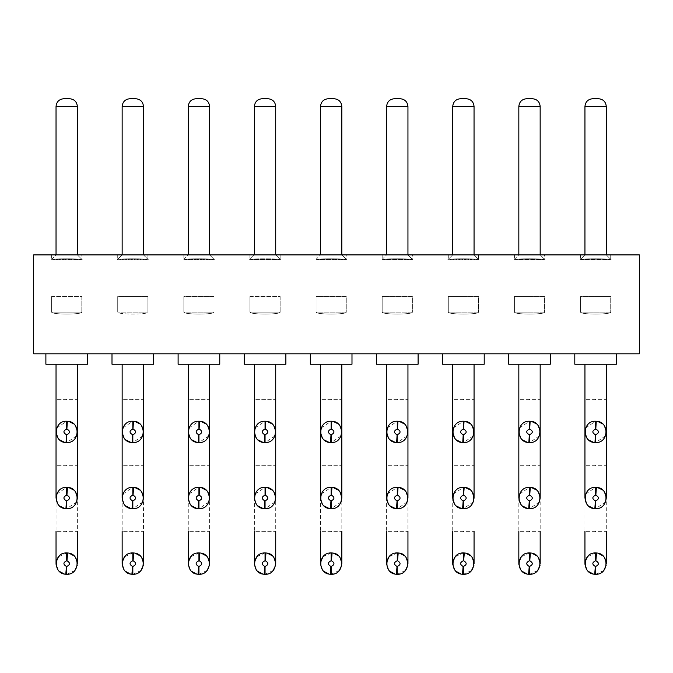 <?xml version="1.0" encoding="UTF-8"?>
<svg xmlns="http://www.w3.org/2000/svg" width="673" height="673" viewBox="0 0 673 673"><rect width="100%" height="100%" fill="white"/><g stroke="black" fill="none" stroke-linecap="round" stroke-linejoin="round"><path stroke-width="0.5" stroke-dasharray="3.37 2.52" d="M639.35 254.899L639.35 353.813L33.65 353.813L33.65 254.899L639.35 254.899M580.521 254.899L580.521 259.5L580.521 254.899L610.714 254.899L580.521 254.899L610.714 254.899L580.521 254.899L610.714 254.899L580.521 254.899L580.521 259.324L610.714 259.324L580.521 259.324C579.403 259.98 611.875 259.988 610.722 259.324C611.875 259.988 579.403 259.98 580.521 259.324L584.946 254.899L606.289 254.899L610.714 259.324L610.714 254.899L610.714 259.5L610.714 254.899M514.408 254.899L514.408 259.5L514.408 254.899L544.6 254.899L514.408 254.899L544.6 254.899L514.408 254.899L544.6 254.899L514.408 254.899L514.408 259.324L544.6 259.324L514.408 259.324C514.408 258.625 544.827 258.676 544.592 259.315L544.6 254.899M448.294 254.899L448.294 259.5L448.294 254.899L478.486 254.899L448.294 254.899L478.486 254.899L448.294 254.899L478.486 254.899L448.294 254.899L448.294 259.324L478.486 259.324L448.294 259.324C448.294 258.625 478.713 258.676 478.478 259.315C478.713 258.676 448.294 258.625 448.302 259.315C447.166 259.98 479.647 259.988 478.486 259.324C479.647 259.988 447.166 259.98 448.294 259.324L452.719 254.899L474.061 254.899L478.486 259.324L478.486 254.899L478.486 259.5L478.486 254.899M382.18 254.899L382.18 259.5L382.18 254.899L412.372 254.899L382.18 254.899L412.372 254.899L382.18 254.899L412.372 254.899L382.18 254.899L382.18 259.324L412.372 259.324L382.18 259.324C382.18 258.625 412.599 258.676 412.364 259.315L412.372 254.899M316.066 254.899L316.066 259.5L316.066 254.899L346.259 254.899L316.066 254.899L346.259 254.899L316.066 254.899L346.259 254.899L316.066 254.899L316.066 259.324L346.259 259.324L316.066 259.324C316.066 258.625 346.486 258.676 346.25 259.315L346.259 254.899M249.952 254.899L249.952 259.5L249.952 254.899L280.145 254.899L249.952 254.899L280.145 254.899L249.952 254.899L280.145 254.899L249.952 254.899L249.952 259.324L280.145 259.324L249.952 259.324C248.825 259.98 281.297 259.988 280.145 259.324C281.297 259.988 248.825 259.98 249.952 259.324L254.377 254.899L275.72 254.899L280.145 259.324L280.145 254.899L280.145 259.5L280.145 254.899M183.838 254.899L183.838 259.5L183.838 254.899L214.031 254.899L183.838 254.899L214.031 254.899L183.838 254.899L214.031 254.899L183.838 254.899L183.838 259.324L214.031 259.324L183.838 259.324C183.838 258.625 214.258 258.676 214.022 259.315L214.031 254.899M117.725 254.899L117.725 259.5L117.725 254.899L147.917 254.899L117.725 254.899L147.917 254.899L117.725 254.899L147.917 254.899L117.725 254.899L117.725 259.324L147.917 259.324L117.725 259.324C117.725 258.625 148.144 258.676 147.909 259.315C148.144 258.676 117.725 258.625 117.733 259.315C116.597 259.98 149.07 259.988 147.917 259.324C149.07 259.988 116.597 259.98 117.725 259.324L122.15 254.899L143.492 254.899L147.917 259.324L147.917 254.899L147.917 259.5L147.917 254.899M51.611 254.899L51.611 259.5L51.611 254.899L81.803 254.899L51.611 254.899L81.803 254.899L51.611 254.899L81.803 254.899L51.611 254.899L51.611 259.324L81.803 259.324L51.611 259.324C51.611 258.625 82.03 258.676 81.795 259.315L81.803 254.899M580.53 259.315C580.521 258.625 610.941 258.676 610.714 259.315C610.941 258.676 580.521 258.625 580.53 259.315M518.833 254.899L518.833 106.536L518.833 254.899L514.408 259.324C513.289 259.98 545.761 259.988 544.608 259.324C545.761 259.988 513.289 259.98 514.408 259.324C514.408 258.625 544.827 258.676 544.592 259.315L540.175 254.899L518.833 254.899L540.175 254.899L545.122 259.845L540.175 254.899L518.833 254.899L540.175 254.899L518.833 254.899L540.175 254.899L540.175 106.536L540.175 254.899M386.605 254.899L386.605 106.536L386.605 254.899L382.18 259.324C381.053 259.98 413.533 259.988 412.372 259.324C412.599 258.676 382.18 258.625 382.188 259.315C381.053 259.98 413.533 259.988 412.372 259.324L407.947 254.899L386.605 254.899L407.947 254.899L412.894 259.845L407.947 254.899L386.605 254.899L407.947 254.899L386.605 254.899L407.947 254.899L407.947 106.536L407.947 254.899M320.491 254.899L320.491 106.536L320.491 254.899L316.066 259.324C314.939 259.98 347.419 259.988 346.259 259.324C346.486 258.676 316.066 258.625 316.074 259.315C314.939 259.98 347.419 259.988 346.259 259.324L341.834 254.899L320.491 254.899L341.834 254.899L346.78 259.845L341.834 254.899L320.491 254.899L341.834 254.899L320.491 254.899L341.834 254.899L341.834 106.536L341.834 254.899M249.961 259.315C249.952 258.625 280.372 258.676 280.136 259.315C280.372 258.676 249.952 258.625 249.961 259.315M188.263 254.899L188.263 106.536L188.263 254.899L183.838 259.324C182.711 259.98 215.183 259.988 214.031 259.324C214.258 258.676 183.838 258.625 183.847 259.315C182.711 259.98 215.183 259.988 214.031 259.324L209.606 254.899L188.263 254.899L209.606 254.899L214.552 259.845L209.606 254.899L188.263 254.899L209.606 254.899L188.263 254.899L209.606 254.899L209.606 106.536L209.606 254.899M56.036 254.899L56.036 106.536L56.036 254.899L51.611 259.324C50.483 259.98 82.956 259.988 81.803 259.324C82.03 258.676 51.611 258.625 51.619 259.315C50.483 259.98 82.956 259.988 81.803 259.324L77.378 254.899L56.036 254.899L77.378 254.899L82.325 259.845L77.378 254.899L56.036 254.899L77.378 254.899L56.036 254.899L77.378 254.899L77.378 106.536L77.378 254.899M508.687 353.813L550.329 353.813L508.687 353.813L550.329 353.813L508.687 353.813L550.329 353.813L508.687 353.813L508.687 364.219L550.329 364.219L550.329 353.813L550.329 364.219L508.687 364.219L550.329 364.219L508.687 364.219L508.687 353.813M442.573 364.219L442.573 353.813L484.215 353.813L442.573 353.813L484.215 353.813L442.573 353.813L484.215 353.813L442.573 353.813L442.573 364.219L484.215 364.219L442.573 364.219L484.215 364.219L442.573 364.219L484.215 364.219L484.215 353.813L484.215 364.219M376.451 364.219L376.451 353.813L418.101 353.813L376.451 353.813L418.101 353.813L376.451 353.813L418.101 353.813L376.451 353.813L376.451 364.219L418.101 364.219L376.451 364.219L418.101 364.219L418.101 353.813L418.101 364.219L376.451 364.219L418.101 364.219M219.76 364.219L219.76 353.813L178.109 353.813L219.76 353.813L178.109 353.813L219.76 353.813L178.109 353.813L219.76 353.813L219.76 364.219L178.109 364.219L219.76 364.219L178.109 364.219L219.76 364.219L178.109 364.219L178.109 353.813L178.109 364.219M285.874 353.813L244.223 353.813L285.874 353.813L244.223 353.813L285.874 353.813L244.223 353.813L285.874 353.813L285.874 364.219L244.223 364.219L285.874 364.219L285.874 353.813M574.801 353.813L616.443 353.813L574.801 353.813L616.443 353.813L574.801 353.813L616.443 353.813L574.801 353.813L574.801 364.219L616.443 364.219L574.801 364.219L616.443 364.219L574.801 364.219L574.801 353.813M310.337 353.813L351.987 353.813L310.337 353.813L351.987 353.813L310.337 353.813L351.987 353.813L310.337 353.813L310.337 364.219L351.987 364.219L351.987 353.813L351.987 364.219L310.337 364.219L351.987 364.219L310.337 364.219L310.337 353.813M87.532 353.813L45.882 353.813L87.532 353.813L45.882 353.813L87.532 353.813L45.882 353.813L87.532 353.813L87.532 364.219L45.882 364.219L87.532 364.219L45.882 364.219L87.532 364.219L87.532 353.813M153.646 364.219L153.646 353.813L111.996 353.813L153.646 353.813L111.996 353.813L153.646 353.813L111.996 353.813L153.646 353.813L153.646 364.219L111.996 364.219L153.646 364.219L111.996 364.219L153.646 364.219L111.996 364.219L111.996 353.813L111.996 364.219M550.329 364.219L508.687 364.219M244.223 353.813L244.223 364.219L285.874 364.219L244.223 364.219L244.223 353.813M45.882 353.813L45.882 364.219L45.882 353.813M87.532 364.219L45.882 364.219M616.443 364.219L616.443 353.813L616.443 364.219L574.801 364.219M351.987 364.219L310.337 364.219M285.874 364.219L244.223 364.219M606.289 254.899L584.946 254.899L606.289 254.899L611.235 259.845L606.289 254.899L584.946 254.899L606.289 254.899L584.946 254.899L584.946 106.536C585.434 101.791 588.025 99.183 592.762 98.721L598.482 98.721C603.21 99.183 605.801 101.791 606.264 106.536C605.793 101.791 603.201 99.183 598.474 98.721L592.762 98.721C588.017 99.183 585.409 101.791 584.946 106.536C585.443 101.791 588.034 99.183 592.762 98.721C588.017 99.183 585.409 101.791 584.946 106.536L606.289 106.536L606.289 254.899L606.289 106.536L584.988 106.536C585.451 101.791 588.042 99.183 592.77 98.721L598.482 98.721M474.061 254.899L452.719 254.899L474.061 254.899L479.008 259.845L474.061 254.899L452.719 254.899L474.061 254.899L452.719 254.899L452.744 106.536C453.198 101.791 455.798 99.183 460.534 98.721L466.254 98.721C470.974 99.183 473.573 101.791 474.036 106.536L474.061 254.899L474.061 106.536C473.565 101.791 470.974 99.183 466.246 98.721L460.534 98.721C455.789 99.183 453.181 101.791 452.719 106.536L452.744 106.536C453.215 101.791 455.806 99.183 460.534 98.721C455.789 99.183 453.181 101.791 452.719 106.536L452.752 106.536C453.223 101.791 455.814 99.183 460.542 98.721L466.254 98.721M275.72 254.899L254.377 254.899L275.72 254.899L280.666 259.845L275.72 254.899L254.377 254.899L275.72 254.899L254.377 254.899L254.377 106.536C254.857 101.791 257.456 99.183 262.192 98.721L267.913 98.721C272.632 99.183 275.232 101.791 275.694 106.536C275.223 101.791 272.624 99.183 267.904 98.721L262.192 98.721C257.448 99.183 254.84 101.791 254.377 106.536C254.865 101.791 257.465 99.183 262.192 98.721C257.448 99.183 254.84 101.791 254.377 106.536L275.72 106.536L275.72 254.899L275.72 106.536L254.419 106.536C254.882 101.791 257.473 99.183 262.201 98.721L267.913 98.721M143.492 254.899L122.15 254.899L143.492 254.899L148.439 259.845L143.492 254.899L122.15 254.899L143.492 254.899L122.15 254.899L122.15 106.536C122.629 101.791 125.228 99.183 129.965 98.721L135.685 98.721C140.405 99.183 143.004 101.791 143.467 106.536L143.492 254.899L143.492 106.536L122.175 106.536C122.637 101.791 125.237 99.183 129.965 98.721C125.212 99.183 122.612 101.791 122.15 106.536L122.175 106.536C122.654 101.791 125.245 99.183 129.973 98.721L135.685 98.721C140.396 99.183 142.996 101.791 143.45 106.536L122.15 106.536L143.45 106.536M584.946 254.899L580 259.845L584.946 254.899L584.946 106.536M452.719 254.899L447.772 259.845L452.719 254.899L452.719 106.536L474.036 106.536L452.719 106.536M254.377 254.899L249.431 259.845L254.377 254.899L254.377 106.536M122.15 254.899L117.203 259.845L122.15 254.899L122.15 106.536C122.612 101.791 125.212 99.183 129.956 98.721L135.685 98.721M529.508 364.219C515.737 364.219 515.737 364.219 529.508 364.219C515.737 364.219 515.737 364.219 529.508 364.219C543.271 364.219 543.271 364.219 529.508 364.219C543.271 364.219 543.271 364.219 529.508 364.219C515.737 364.219 515.737 364.219 529.508 364.219C515.737 364.219 515.737 364.219 529.508 364.219C543.271 364.219 543.271 364.219 529.508 364.219C543.271 364.219 543.271 364.219 529.508 364.219C515.737 364.219 515.737 364.219 529.508 364.219C515.737 364.219 515.737 364.219 529.508 364.219C543.271 364.219 543.271 364.219 529.508 364.219C543.271 364.219 543.271 364.219 529.508 364.219M463.394 364.219C449.623 364.219 449.623 364.219 463.394 364.219C449.623 364.219 449.623 364.219 463.394 364.219C477.157 364.219 477.157 364.219 463.394 364.219C477.157 364.219 477.157 364.219 463.394 364.219C449.623 364.219 449.623 364.219 463.394 364.219C449.623 364.219 449.623 364.219 463.394 364.219C477.157 364.219 477.157 364.219 463.394 364.219C477.157 364.219 477.157 364.219 463.394 364.219C449.623 364.219 449.623 364.219 463.394 364.219C449.623 364.219 449.623 364.219 463.394 364.219C477.157 364.219 477.157 364.219 463.394 364.219C477.157 364.219 477.157 364.219 463.394 364.219M397.28 364.219C383.509 364.219 383.509 364.219 397.28 364.219C383.509 364.219 383.509 364.219 397.28 364.219C411.043 364.219 411.043 364.219 397.28 364.219C411.043 364.219 411.043 364.219 397.28 364.219C383.509 364.219 383.509 364.219 397.28 364.219C383.509 364.219 383.509 364.219 397.28 364.219C411.043 364.219 411.043 364.219 397.28 364.219C411.043 364.219 411.043 364.219 397.28 364.219C383.509 364.219 383.509 364.219 397.28 364.219C383.509 364.219 383.509 364.219 397.28 364.219C411.043 364.219 411.043 364.219 397.28 364.219C411.043 364.219 411.043 364.219 397.28 364.219M198.939 364.219C185.168 364.219 185.168 364.219 198.939 364.219C185.168 364.219 185.168 364.219 198.939 364.219C212.702 364.219 212.702 364.219 198.939 364.219C212.702 364.219 212.702 364.219 198.939 364.219C185.168 364.219 185.168 364.219 198.939 364.219C185.168 364.219 185.168 364.219 198.939 364.219C212.702 364.219 212.702 364.219 198.939 364.219C212.702 364.219 212.702 364.219 198.939 364.219C185.168 364.219 185.168 364.219 198.939 364.219C185.168 364.219 185.168 364.219 198.939 364.219C212.702 364.219 212.702 364.219 198.939 364.219C212.702 364.219 212.702 364.219 198.939 364.219M265.053 364.219C251.281 364.219 251.281 364.219 265.053 364.219C251.281 364.219 251.281 364.219 265.053 364.219C278.815 364.219 278.815 364.219 265.053 364.219C278.815 364.219 278.815 364.219 265.053 364.219C251.281 364.219 251.281 364.219 265.053 364.219C251.281 364.219 251.281 364.219 265.053 364.219C278.815 364.219 278.815 364.219 265.053 364.219C278.815 364.219 278.815 364.219 265.053 364.219C251.281 364.219 251.281 364.219 265.053 364.219C251.281 364.219 251.281 364.219 265.053 364.219C278.815 364.219 278.815 364.219 265.053 364.219C278.815 364.219 278.815 364.219 265.053 364.219M595.622 364.219C581.851 364.219 581.851 364.219 595.622 364.219C581.851 364.219 581.851 364.219 595.622 364.219C609.385 364.219 609.385 364.219 595.622 364.219C609.385 364.219 609.385 364.219 595.622 364.219C581.851 364.219 581.851 364.219 595.622 364.219C581.851 364.219 581.851 364.219 595.622 364.219C609.385 364.219 609.385 364.219 595.622 364.219C609.385 364.219 609.385 364.219 595.622 364.219C581.851 364.219 581.851 364.219 595.622 364.219C581.851 364.219 581.851 364.219 595.622 364.219C609.385 364.219 609.385 364.219 595.622 364.219C609.385 364.219 609.385 364.219 595.622 364.219M331.166 364.219C317.395 364.219 317.395 364.219 331.166 364.219C317.395 364.219 317.395 364.219 331.166 364.219C344.929 364.219 344.929 364.219 331.166 364.219C344.929 364.219 344.929 364.219 331.166 364.219C317.395 364.219 317.395 364.219 331.166 364.219C317.395 364.219 317.395 364.219 331.166 364.219C344.929 364.219 344.929 364.219 331.166 364.219C344.929 364.219 344.929 364.219 331.166 364.219C317.395 364.219 317.395 364.219 331.166 364.219C317.395 364.219 317.395 364.219 331.166 364.219C344.929 364.219 344.929 364.219 331.166 364.219C344.929 364.219 344.929 364.219 331.166 364.219M66.711 364.219C52.94 364.219 52.94 364.219 66.711 364.219C52.94 364.219 52.94 364.219 66.711 364.219C80.474 364.219 80.474 364.219 66.711 364.219C80.474 364.219 80.474 364.219 66.711 364.219C52.94 364.219 52.94 364.219 66.711 364.219C52.94 364.219 52.94 364.219 66.711 364.219C80.474 364.219 80.474 364.219 66.711 364.219C80.474 364.219 80.474 364.219 66.711 364.219C52.94 364.219 52.94 364.219 66.711 364.219C52.94 364.219 52.94 364.219 66.711 364.219C80.474 364.219 80.474 364.219 66.711 364.219C80.474 364.219 80.474 364.219 66.711 364.219M132.825 364.219C119.054 364.219 119.054 364.219 132.825 364.219C119.054 364.219 119.054 364.219 132.825 364.219C146.588 364.219 146.588 364.219 132.825 364.219C146.588 364.219 146.588 364.219 132.825 364.219C119.054 364.219 119.054 364.219 132.825 364.219C119.054 364.219 119.054 364.219 132.825 364.219C146.588 364.219 146.588 364.219 132.825 364.219C146.588 364.219 146.588 364.219 132.825 364.219C119.054 364.219 119.054 364.219 132.825 364.219C119.054 364.219 119.054 364.219 132.825 364.219C146.588 364.219 146.588 364.219 132.825 364.219C146.588 364.219 146.588 364.219 132.825 364.219M540.141 106.536L518.833 106.536L540.141 106.536C539.679 101.791 537.088 99.183 532.36 98.721C537.096 99.183 539.687 101.791 540.15 106.536L518.858 106.536C519.295 101.791 521.903 99.183 526.639 98.721C521.903 99.183 519.295 101.791 518.833 106.536C519.32 101.791 521.912 99.183 526.648 98.721L532.368 98.721M386.605 106.536L386.639 106.536C387.084 101.791 389.684 99.183 394.42 98.721L400.141 98.721C404.86 99.183 407.459 101.791 407.922 106.536C407.451 101.791 404.852 99.183 400.132 98.721L394.42 98.721C389.675 99.183 387.068 101.791 386.605 106.536L386.622 106.536C387.093 101.791 389.692 99.183 394.42 98.721C389.675 99.183 387.068 101.791 386.605 106.536L386.622 106.536C387.11 101.791 389.701 99.183 394.428 98.721L400.141 98.721M320.491 106.536L320.525 106.536C320.971 101.791 323.57 99.183 328.306 98.721L334.027 98.721C338.746 99.183 341.346 101.791 341.808 106.536C341.337 101.791 338.738 99.183 334.018 98.721L328.306 98.721C323.562 99.183 320.954 101.791 320.491 106.536L320.508 106.536C320.979 101.791 323.578 99.183 328.306 98.721C323.562 99.183 320.954 101.791 320.491 106.536L320.508 106.536C320.996 101.791 323.587 99.183 328.315 98.721L334.027 98.721M188.305 106.536C188.768 101.791 191.359 99.183 196.087 98.721C191.351 99.183 188.751 101.791 188.289 106.536L209.564 106.536C209.11 101.791 206.51 99.183 201.791 98.721C206.518 99.183 209.118 101.791 209.581 106.536L188.28 106.536C188.726 101.791 191.325 99.183 196.07 98.721C191.325 99.183 188.726 101.791 188.263 106.536C188.743 101.791 191.342 99.183 196.079 98.721L201.799 98.721M56.036 106.536L56.061 106.536C56.515 101.791 59.115 99.183 63.851 98.721L69.571 98.721C74.291 99.183 76.89 101.791 77.353 106.536C76.873 101.791 74.282 99.183 69.563 98.721L63.851 98.721C59.098 99.183 56.498 101.791 56.036 106.536L56.052 106.536C56.524 101.791 59.123 99.183 63.851 98.721C59.098 99.183 56.498 101.791 56.036 106.536L56.052 106.536C56.54 101.791 59.131 99.183 63.851 98.721L69.571 98.721M518.866 106.536C519.329 101.791 521.92 99.183 526.648 98.721C521.928 99.183 519.337 101.791 518.875 106.536M528.978 508.67L527.506 508.494M522.374 505.953L520.641 503.959M518.866 498.786L518.833 498.012M519.615 493.999L529.508 487.336M530.038 487.353L531.51 487.53M536.642 490.07L538.366 492.064M540.15 497.238L540.175 498.012M539.393 502.024L529.508 508.687M462.94 442.556L461.316 442.363M456.336 439.906L454.595 437.938M452.752 432.739L452.719 531.325M453.501 427.885L463.394 421.222M463.848 421.231L465.472 421.433M470.444 423.889L472.185 425.849M474.028 431.057L474.061 531.325M473.279 435.911L463.394 442.573M528.776 574.254L527.136 574.01M522.172 571.36L520.582 569.451M518.858 564.311L518.833 563.604M518.833 563.528L518.967 561.921M521.323 556.756L529.508 552.937M530.24 552.962L531.88 553.198M536.844 555.856L538.434 557.757M540.158 562.906L540.175 563.604M540.175 563.68L540.049 565.295M537.693 570.452L529.508 574.279M396.818 442.556L395.202 442.363M390.222 439.906L388.481 437.938M386.639 432.739L386.605 531.325M387.387 427.885L397.28 421.222M397.735 421.231L399.358 421.433M404.33 423.889L406.071 425.849M407.914 431.057L407.947 531.325M407.165 435.911L397.28 442.573M529.054 442.556L527.43 442.363M522.45 439.906L520.709 437.938M518.866 432.739L518.833 531.325M519.615 427.885L529.508 421.222M529.962 421.231L531.586 421.433M536.558 423.889L538.299 425.849M540.141 431.057L540.175 531.325M539.393 435.911L529.508 442.573M462.662 574.254L461.022 574.01M456.058 571.36L454.468 569.451M452.744 564.311L452.719 563.604M452.719 563.528L452.853 561.921M455.209 556.756L463.394 552.937M464.126 552.962L465.766 553.198M470.73 555.856L472.32 557.757M474.044 562.906L474.061 563.604M474.061 563.68L473.927 565.295M471.58 570.452L463.394 574.279M198.476 442.556L196.861 442.363M191.881 439.906L190.139 437.938M188.297 432.739L188.263 531.325M189.046 427.885L198.939 421.222M199.393 421.231L201.008 421.433M205.988 423.889L207.73 425.849M209.572 431.057L209.606 531.325M208.823 435.911L198.939 442.573M264.514 508.67L263.05 508.494M257.919 505.953L256.186 503.959M254.402 498.786L254.377 498.012M255.16 493.999L265.053 487.336M265.583 487.353L267.055 487.53M272.178 490.07L273.911 492.064M275.694 497.238L275.72 498.012M274.937 502.024L265.053 508.687M595.168 442.556L593.544 442.363M588.564 439.906L586.822 437.938M584.98 432.739L584.946 531.325M585.737 427.885L595.622 421.222M596.076 421.231L597.7 421.433M602.672 423.889L604.413 425.849M606.264 431.057L606.289 531.325M605.507 435.911L595.622 442.573M330.628 508.67L329.164 508.494M324.033 505.953L322.3 503.959M320.516 498.786L320.491 498.012M321.273 493.999L331.166 487.336M331.696 487.353L333.169 487.53M338.292 490.07L340.025 492.064M341.808 497.238L341.834 498.012M341.051 502.024L331.166 508.687M396.548 574.254L394.9 574.01M389.945 571.36L388.355 569.451M386.63 564.311L386.605 563.604M386.605 563.528L386.739 561.921M389.095 556.756L397.28 552.937M398.012 552.962L399.653 553.198M404.616 555.856L406.206 557.757M407.931 562.906L407.947 563.604M407.947 563.68L407.813 565.295M405.457 570.452L397.28 574.279M462.856 508.67L461.392 508.494M456.26 505.953L454.527 503.959M452.752 498.786L452.719 498.012M453.501 493.999L463.394 487.336M463.924 487.353L465.396 487.53M470.528 490.07L472.253 492.064M474.036 497.238L474.061 498.012M473.279 502.024L463.394 508.687M65.979 574.254L64.33 574.01M59.375 571.36L57.777 569.451M56.061 564.311L56.036 563.604M56.036 563.528L56.17 561.921M58.526 556.756L66.711 552.937M67.435 552.962L69.083 553.198M74.038 555.856L75.637 557.757M77.353 562.906L77.378 563.604M77.378 563.68L77.244 565.295M74.888 570.452L66.711 574.279M264.321 574.254L262.672 574.01M257.717 571.36L256.127 569.451M254.402 564.311L254.377 563.604M254.377 563.528L254.512 561.921M256.867 556.756L265.053 552.937M265.785 552.962L267.425 553.198M272.388 555.856L273.978 557.757M275.703 562.906L275.72 563.604M275.72 563.68L275.585 565.295M273.23 570.452L265.053 574.279M198.4 508.67L196.937 508.494M191.805 505.953L190.072 503.959M188.289 498.786L188.263 498.012M189.046 493.999L198.939 487.336M199.469 487.353L200.941 487.53M206.064 490.07L207.797 492.064M209.581 497.238L209.606 498.012M208.823 502.024L198.939 508.687M198.207 574.254L196.558 574.01M191.603 571.36L190.005 569.451M188.289 564.311L188.263 563.604M188.263 563.528L188.398 561.921M190.753 556.756L198.939 552.937M199.662 552.962L201.311 553.198M206.266 555.856L207.864 557.757M209.581 562.906L209.606 563.604M209.606 563.68L209.471 565.295M207.116 570.452L198.939 574.279M132.362 442.556L130.747 442.363M125.767 439.906L124.025 437.938M122.183 432.739L122.15 531.325M122.932 427.885L132.825 421.222M133.279 421.231L134.894 421.433M139.875 423.889L141.616 425.849M143.458 431.057L143.492 531.325M142.71 435.911L132.825 442.573M66.248 442.556L64.633 442.363M59.653 439.906L57.912 437.938M56.069 432.739L56.036 531.325M56.818 427.885L66.711 421.222M67.165 421.231L68.781 421.433M73.761 423.889L75.502 425.849M77.345 431.057L77.378 531.325M76.596 435.911L66.711 442.573M132.287 508.67L130.814 508.494M125.691 505.953L123.958 503.959M122.175 498.786L122.15 498.012M122.932 493.999L132.825 487.336M133.355 487.353L134.827 487.53M139.95 490.07L141.683 492.064M143.467 497.238L143.492 498.012M142.71 502.024L132.825 508.687M66.173 508.67L64.701 508.494M59.577 505.953L57.844 503.959M56.061 498.786L56.036 498.012M56.818 493.999L66.711 487.336M67.241 487.353L68.713 487.53M73.837 490.07L75.569 492.064M77.353 497.238L77.378 498.012M76.596 502.024L66.711 508.687M594.89 574.254L593.25 574.01M588.286 571.36L586.696 569.451M584.972 564.311L584.946 563.604M584.946 563.528L585.081 561.921M587.436 556.756L595.622 552.937M596.354 552.962L597.994 553.198M602.958 555.856L604.547 557.757M606.272 562.906L606.289 563.604M606.289 563.68L606.163 565.295M603.807 570.452L595.622 574.279M132.093 574.254L130.444 574.01M125.489 571.36L123.891 569.451M122.175 564.311L122.15 563.604M122.15 563.528L122.284 561.921M124.64 556.756L132.825 552.937M133.548 552.962L135.197 553.198M140.152 555.856L141.751 557.757M143.467 562.906L143.492 563.604M143.492 563.68L143.357 565.295M141.002 570.452L132.825 574.279M396.742 508.67L395.278 508.494M390.147 505.953L388.414 503.959M386.63 498.786L386.605 498.012M387.387 493.999L397.28 487.336M397.81 487.353L399.282 487.53M404.406 490.07L406.139 492.064M407.922 497.238L407.947 498.012M407.165 502.024L397.28 508.687M595.092 508.67L593.62 508.494M588.488 505.953L586.755 503.959M584.98 498.786L584.946 498.012M585.737 493.999L595.622 487.336M596.152 487.353L597.624 487.53M602.756 490.07L604.48 492.064M606.264 497.238L606.289 498.012M605.507 502.024L595.622 508.687M330.435 574.254L328.786 574.01M323.831 571.36L322.241 569.451M320.516 564.311L320.491 563.604M320.491 563.528L320.626 561.921M322.981 556.756L331.166 552.937M331.898 552.962L333.539 553.198M338.502 555.856L340.092 557.757M341.817 562.906L341.834 563.604M341.834 563.68L341.699 565.295M339.343 570.452L331.166 574.279M330.704 442.556L329.089 442.363M324.108 439.906L322.367 437.938M320.525 432.739L320.491 531.325M321.273 427.885L331.166 421.222M331.621 421.231L333.244 421.433M338.216 423.889L339.958 425.849M341.8 431.057L341.834 531.325M341.051 435.911L331.166 442.573M264.59 442.556L262.975 442.363M257.995 439.906L256.253 437.938M254.411 432.739L254.377 531.325M255.16 427.885L265.053 421.222M265.507 421.231L267.131 421.433M272.102 423.889L273.844 425.849M275.686 431.057L275.72 531.325M274.937 435.911L265.053 442.573M147.917 296.549L147.917 312.129C148.237 314.67 118.154 314.737 117.725 312.137L117.725 296.549L117.725 312.129L117.725 296.549L147.917 296.549L147.917 312.129C148.237 314.67 118.154 314.737 117.725 312.137L117.725 296.549L147.917 296.549L147.917 312.129L117.725 312.129L117.725 296.549M183.838 312.129L183.838 296.549L214.031 296.549L214.031 312.129C214.351 314.67 184.267 314.737 183.838 312.137L183.838 296.549L214.031 296.549L214.031 312.129L183.838 312.129L183.838 296.549L183.838 312.146C184.267 314.737 214.351 314.67 214.031 312.137L183.838 312.129M280.145 296.549L280.145 312.129L280.145 296.549L249.952 296.549L249.952 312.129L249.952 296.549L249.952 312.129L249.952 296.549L280.145 296.549L280.145 312.129C280.464 314.67 250.381 314.737 249.952 312.137L249.952 296.549M280.145 312.129L249.952 312.129C250.381 314.737 280.464 314.67 280.145 312.137L249.952 312.129M316.066 312.129L316.066 296.549L346.259 296.549L346.259 312.129C346.578 314.67 316.495 314.737 316.066 312.137L316.066 296.549L346.259 296.549L346.259 312.129L316.066 312.129L316.066 296.549L316.066 312.146C316.495 314.737 346.578 314.67 346.259 312.137L316.066 312.129M382.18 312.129L382.18 296.549L412.372 296.549L412.372 312.129C412.692 314.67 382.609 314.737 382.18 312.137L382.18 296.549L412.372 296.549L412.372 312.129L382.18 312.129L382.18 296.549L382.18 312.146C382.609 314.737 412.692 314.67 412.372 312.137L382.18 312.129M448.294 312.129L448.294 296.549L478.486 296.549L478.486 312.129C478.806 314.67 448.723 314.737 448.294 312.137L448.294 296.549L478.486 296.549L478.486 312.129L448.294 312.129L448.294 296.549L448.294 312.146C448.723 314.737 478.806 314.67 478.486 312.137L448.294 312.129M514.408 312.129L514.408 296.549L544.6 296.549L544.6 312.129C544.92 314.67 514.837 314.737 514.408 312.137L514.408 296.549L544.6 296.549L544.6 312.129L514.408 312.129L514.408 296.549L514.408 312.146C514.837 314.737 544.92 314.67 544.6 312.137L514.408 312.129M580.521 312.129L580.521 296.549L610.714 296.549L610.714 312.129C611.034 314.67 580.95 314.737 580.521 312.137L580.521 296.549L610.714 296.549L610.714 312.129L580.521 312.129L580.521 296.549L580.521 312.146C580.95 314.737 611.034 314.67 610.714 312.137L580.521 312.129M81.803 296.549L81.803 312.129L81.803 296.549L51.611 296.549L51.611 312.129L51.611 296.549L51.611 312.129L51.611 296.549L81.803 296.549L81.803 312.129C82.114 314.67 52.04 314.737 51.611 312.137L51.611 296.549M81.803 312.129L51.611 312.129C52.04 314.737 82.114 314.67 81.803 312.137L51.611 312.129M147.917 312.129L117.725 312.129M606.289 106.536L584.988 106.536M474.061 106.536L452.761 106.536M407.947 106.536L386.647 106.536M341.834 106.536L320.533 106.536M275.72 106.536L254.419 106.536M188.263 106.536L209.564 106.536M77.378 106.536L56.078 106.536M529.508 465.733C515.737 465.733 515.737 465.733 529.508 465.733C543.271 465.733 543.271 465.733 529.508 465.733M463.394 399.619C449.623 399.619 449.623 399.619 463.394 399.619C477.157 399.619 477.157 399.619 463.394 399.619M529.508 531.325C515.737 531.325 515.737 531.325 529.508 531.325C543.271 531.325 543.271 531.325 529.508 531.325M397.28 399.619C383.509 399.619 383.509 399.619 397.28 399.619C411.043 399.619 411.043 399.619 397.28 399.619M529.508 399.619C515.737 399.619 515.737 399.619 529.508 399.619C543.271 399.619 543.271 399.619 529.508 399.619M463.394 531.325C449.623 531.325 449.623 531.325 463.394 531.325C477.157 531.325 477.157 531.325 463.394 531.325M198.939 399.619C185.168 399.619 185.168 399.619 198.939 399.619C212.702 399.619 212.702 399.619 198.939 399.619M265.053 465.733C251.281 465.733 251.281 465.733 265.053 465.733C278.815 465.733 278.815 465.733 265.053 465.733M595.622 399.619C581.851 399.619 581.851 399.619 595.622 399.619C609.385 399.619 609.385 399.619 595.622 399.619M331.166 465.733C317.395 465.733 317.395 465.733 331.166 465.733C344.929 465.733 344.929 465.733 331.166 465.733M397.28 531.325C383.509 531.325 383.509 531.325 397.28 531.325C411.043 531.325 411.043 531.325 397.28 531.325M463.394 465.733C449.623 465.733 449.623 465.733 463.394 465.733C477.157 465.733 477.157 465.733 463.394 465.733M66.711 531.325C52.94 531.325 52.94 531.325 66.711 531.325C80.474 531.325 80.474 531.325 66.711 531.325M265.053 531.325C251.281 531.325 251.281 531.325 265.053 531.325C278.815 531.325 278.815 531.325 265.053 531.325M198.939 465.733C185.168 465.733 185.168 465.733 198.939 465.733C212.702 465.733 212.702 465.733 198.939 465.733M198.939 531.325C185.168 531.325 185.168 531.325 198.939 531.325C212.702 531.325 212.702 531.325 198.939 531.325M132.825 399.619C119.054 399.619 119.054 399.619 132.825 399.619C146.588 399.619 146.588 399.619 132.825 399.619M66.711 399.619C52.94 399.619 52.94 399.619 66.711 399.619C80.474 399.619 80.474 399.619 66.711 399.619M132.825 465.733C119.054 465.733 119.054 465.733 132.825 465.733C146.588 465.733 146.588 465.733 132.825 465.733M66.711 465.733C52.94 465.733 52.94 465.733 66.711 465.733C80.474 465.733 80.474 465.733 66.711 465.733M595.622 531.325C581.851 531.325 581.851 531.325 595.622 531.325C609.385 531.325 609.385 531.325 595.622 531.325M132.825 531.325C119.054 531.325 119.054 531.325 132.825 531.325C146.588 531.325 146.588 531.325 132.825 531.325M397.28 465.733C383.509 465.733 383.509 465.733 397.28 465.733C411.043 465.733 411.043 465.733 397.28 465.733M595.622 465.733C581.851 465.733 581.851 465.733 595.622 465.733C609.385 465.733 609.385 465.733 595.622 465.733M331.166 531.325C317.395 531.325 317.395 531.325 331.166 531.325C344.929 531.325 344.929 531.325 331.166 531.325M331.166 399.619C317.395 399.619 317.395 399.619 331.166 399.619C344.929 399.619 344.929 399.619 331.166 399.619M265.053 399.619C251.281 399.619 251.281 399.619 265.053 399.619C278.815 399.619 278.815 399.619 265.053 399.619"/><path stroke-width="1.01" d="M639.35 254.899L639.35 353.813L33.65 353.813L33.65 254.899L639.35 254.899M442.573 353.813L442.573 364.219L484.215 364.219L484.215 353.813M376.451 353.813L376.451 364.219L418.101 364.219L418.101 353.813M508.687 353.813L508.687 364.219L550.329 364.219L550.329 353.813M178.109 353.813L178.109 364.219L219.76 364.219L219.76 353.813M574.801 353.813L574.801 364.219L616.443 364.219L616.443 353.813M111.996 353.813L111.996 364.219L153.646 364.219L153.646 353.813M45.882 353.813L45.882 364.219L87.532 364.219L87.532 353.813M310.337 353.813L310.337 364.219L351.987 364.219L351.987 353.813M244.223 353.813L244.223 364.219L285.874 364.219L285.874 353.813M584.946 254.899L584.946 106.536L606.272 106.536L606.289 254.899M518.833 254.899L518.833 106.536L540.158 106.536L540.175 254.899M452.719 254.899L452.719 106.536L474.044 106.536L474.061 254.899M386.605 254.899L386.605 106.536L407.931 106.536C407.468 101.791 404.868 99.183 400.132 98.721C404.885 99.183 407.485 101.791 407.947 106.536L407.947 254.899M320.491 254.899L320.491 106.536L341.817 106.536C341.354 101.791 338.755 99.183 334.018 98.721C338.771 99.183 341.371 101.791 341.834 106.536L341.834 254.899M254.377 254.899L254.377 106.536L275.703 106.536L275.72 254.899M188.263 254.899L188.263 106.536L209.589 106.536L209.606 254.899M122.15 254.899L122.15 106.536L143.475 106.536L143.492 254.899M56.036 254.899L56.036 106.536L77.361 106.536C76.899 101.791 74.299 99.183 69.563 98.721C74.316 99.183 76.915 101.791 77.378 106.536L77.378 254.899M598.474 98.721L592.762 98.721L598.474 98.721C603.227 99.183 605.826 101.791 606.289 106.536C605.809 101.791 603.21 99.183 598.482 98.721C603.227 99.183 605.826 101.791 606.289 106.536L606.272 106.536C605.826 101.791 603.227 99.183 598.482 98.721L592.762 98.721C588.017 99.183 585.409 101.791 584.946 106.536M532.368 98.721C537.113 99.183 539.712 101.791 540.175 106.536C539.696 101.791 537.096 99.183 532.368 98.721C537.113 99.183 539.712 101.791 540.175 106.536L540.158 106.536C539.712 101.791 537.113 99.183 532.368 98.721L526.639 98.721C521.903 99.183 519.295 101.791 518.833 106.536M466.246 98.721L460.525 98.721L466.246 98.721C470.999 99.183 473.599 101.791 474.061 106.536C473.582 101.791 470.982 99.183 466.254 98.721C470.999 99.183 473.599 101.791 474.061 106.536L474.044 106.536C473.599 101.791 470.999 99.183 466.254 98.721L460.525 98.721C455.789 99.183 453.181 101.791 452.719 106.536M400.132 98.721L394.412 98.721L400.132 98.721C404.885 99.183 407.485 101.791 407.947 106.536C407.485 101.791 404.885 99.183 400.141 98.721L394.412 98.721C389.675 99.183 387.068 101.791 386.605 106.536M334.018 98.721L328.298 98.721L334.018 98.721C338.771 99.183 341.371 101.791 341.834 106.536C341.371 101.791 338.771 99.183 334.027 98.721L328.298 98.721C323.562 99.183 320.954 101.791 320.491 106.536M267.904 98.721L262.184 98.721L267.904 98.721C272.658 99.183 275.257 101.791 275.72 106.536C275.24 101.791 272.641 99.183 267.904 98.721C272.658 99.183 275.257 101.791 275.72 106.536L275.703 106.536C275.257 101.791 272.658 99.183 267.913 98.721L262.184 98.721C257.448 99.183 254.84 101.791 254.377 106.536M201.799 98.721C206.544 99.183 209.143 101.791 209.606 106.536C209.143 101.791 206.544 99.183 201.799 98.721C206.544 99.183 209.143 101.791 209.606 106.536C209.126 101.791 206.527 99.183 201.791 98.721L196.07 98.721C191.325 99.183 188.726 101.791 188.263 106.536M135.677 98.721L129.956 98.721L135.677 98.721C140.43 99.183 143.029 101.791 143.492 106.536C143.013 101.791 140.413 99.183 135.677 98.721C140.43 99.183 143.029 101.791 143.492 106.536L143.475 106.536C143.029 101.791 140.43 99.183 135.685 98.721L129.956 98.721C125.212 99.183 122.612 101.791 122.15 106.536M69.563 98.721L63.842 98.721L69.563 98.721C74.316 99.183 76.915 101.791 77.378 106.536C76.915 101.791 74.316 99.183 69.571 98.721L63.842 98.721C59.098 99.183 56.498 101.791 56.036 106.536M532.36 98.721L526.639 98.721L532.36 98.721M201.791 98.721L196.07 98.721L201.791 98.721M530.29 487.37C543.574 487.673 542.775 509.36 529.508 508.687L528.717 508.653L529.298 500.863C525.806 498.828 525.874 496.926 529.508 495.151L529.508 487.336L530.29 487.37L529.718 495.16C533.209 497.196 533.142 499.097 529.508 500.872L529.508 508.687L528.978 508.67M527.506 508.494L522.374 505.953M520.641 503.959L518.866 498.786M518.833 364.219L518.833 498.012L519.615 493.999M528.717 508.653C515.442 508.351 516.241 486.663 529.508 487.336L530.038 487.353M531.51 487.53L536.642 490.07M538.366 492.064L540.15 497.238M540.175 364.219L540.175 498.012L539.393 502.024M464.042 421.248C477.409 421.382 476.745 443.246 463.394 442.573L462.746 442.548L463.217 434.758C459.693 432.739 459.752 430.829 463.394 429.038L463.394 421.222L464.042 421.248L463.562 429.038C467.096 431.057 467.037 432.966 463.394 434.758L463.394 442.573L462.94 442.556M461.316 442.363L456.336 439.906M454.595 437.938L452.752 432.739M453.501 493.999L452.719 498.012L452.719 431.898L453.501 427.885M462.746 442.548C449.379 442.413 450.035 420.549 463.394 421.222L463.848 421.231M465.472 421.433L470.444 423.889M472.185 425.849L474.028 431.057M473.279 502.024L474.061 498.012L474.061 431.898L473.279 435.911M530.433 552.97C543.624 553.442 542.682 574.952 529.508 574.279L528.583 574.237L529.256 566.456C525.806 564.395 525.891 562.493 529.508 560.744L529.508 552.937L530.433 552.97L529.752 560.752C533.209 562.813 533.125 564.714 529.508 566.464L529.508 574.279L528.776 574.254M527.136 574.01L522.172 571.36M520.582 569.451L518.858 564.311M518.833 531.325L518.833 563.528M518.967 561.921L521.323 556.756M528.583 574.237C515.392 573.766 516.326 552.255 529.508 552.937L530.24 552.962M531.88 553.198L536.844 555.856M538.434 557.757L540.158 562.906M540.175 531.325L540.175 563.68M540.049 565.295L537.693 570.452M397.928 421.248C411.296 421.382 410.631 443.246 397.28 442.573L396.633 442.548L397.104 434.758C393.579 432.739 393.638 430.829 397.28 429.038L397.28 421.222L397.928 421.248L397.449 429.038C400.982 431.057 400.923 432.966 397.28 434.758L397.28 442.573L396.818 442.556M395.202 442.363L390.222 439.906M388.481 437.938L386.639 432.739M387.387 493.999L386.605 498.012L386.605 431.898L387.387 427.885M396.633 442.548C383.257 442.413 383.921 420.549 397.28 421.222L397.735 421.231M399.358 421.433L404.33 423.889M406.071 425.849L407.914 431.057M407.165 502.024L407.947 498.012L407.947 431.898L407.165 435.911M530.156 421.248C543.523 421.382 542.859 443.246 529.508 442.573L528.86 442.548L529.331 434.758C525.806 432.739 525.865 430.829 529.508 429.038L529.508 421.222L530.156 421.248L529.676 429.038C533.209 431.057 533.151 432.966 529.508 434.758L529.508 442.573L529.054 442.556M527.43 442.363L522.45 439.906M520.709 437.938L518.866 432.739M518.833 431.898L519.615 427.885M528.86 442.548C515.493 442.413 516.149 420.549 529.508 421.222L529.962 421.231M531.586 421.433L536.558 423.889M538.299 425.849L540.141 431.057M540.175 431.898L539.393 435.911M464.32 552.97C477.51 553.442 476.568 574.952 463.394 574.279L462.46 574.237L463.142 566.456C459.693 564.395 459.777 562.493 463.394 560.744L463.394 552.937L464.32 552.97L463.638 560.752C467.096 562.813 467.012 564.714 463.394 566.464L463.394 574.279L462.662 574.254M461.022 574.01L456.058 571.36M454.468 569.451L452.744 564.311M452.719 531.325L452.719 563.528M452.853 561.921L455.209 556.756M462.46 574.237C449.278 573.766 450.212 552.255 463.394 552.937L464.126 552.962M465.766 553.198L470.73 555.856M472.32 557.757L474.044 562.906M474.061 531.325L474.061 563.68M473.927 565.295L471.58 570.452M199.578 421.248C212.954 421.382 212.289 443.246 198.939 442.573L198.291 442.548L198.762 434.758C195.237 432.739 195.296 430.829 198.939 429.038L198.939 421.222L199.578 421.248L199.107 429.038C202.64 431.057 202.581 432.966 198.939 434.758L198.939 442.573L198.476 442.556M196.861 442.363L191.881 439.906M190.139 437.938L188.297 432.739M189.046 493.999L188.263 498.012L188.263 431.898L189.046 427.885M198.291 442.548C184.915 442.413 185.58 420.549 198.939 421.222L199.393 421.231M201.008 421.433L205.988 423.889M207.73 425.849L209.572 431.057M208.823 502.024L209.606 498.012L209.606 431.898L208.823 435.911M265.835 487.37C279.118 487.673 278.319 509.36 265.053 508.687L264.262 508.653L264.842 500.863C261.351 498.828 261.418 496.926 265.053 495.151L265.053 487.336L265.835 487.37L265.263 495.16C268.754 497.196 268.678 499.097 265.053 500.872L265.053 508.687L264.514 508.67M263.05 508.494L257.919 505.953M256.186 503.959L254.402 498.786M254.377 364.219L254.377 498.012L255.16 493.999M264.262 508.653C250.979 508.351 251.786 486.663 265.053 487.336L265.583 487.353M267.055 487.53L272.178 490.07M273.911 492.064L275.694 497.238M275.72 364.219L275.72 498.012L274.937 502.024M596.27 421.248C609.637 421.382 608.972 443.246 595.622 442.573L594.974 442.548L595.445 434.758C591.92 432.739 591.979 430.829 595.622 429.038L595.622 421.222L596.27 421.248L595.798 429.038C599.323 431.057 599.264 432.966 595.622 434.758L595.622 442.573L595.168 442.556M593.544 442.363L588.564 439.906M586.822 437.938L584.98 432.739M585.737 493.999L584.946 498.012L584.946 431.898L585.737 427.885M594.974 442.548C581.607 442.413 582.263 420.549 595.622 421.222L596.076 421.231M597.7 421.433L602.672 423.889M604.413 425.849L606.264 431.057M605.507 502.024L606.289 498.012L606.289 431.898L605.507 435.911M331.949 487.37C345.232 487.673 344.433 509.36 331.166 508.687L330.376 508.653L330.956 500.863C327.465 498.828 327.532 496.926 331.166 495.151L331.166 487.336L331.949 487.37L331.377 495.16C334.868 497.196 334.792 499.097 331.166 500.872L331.166 508.687L330.628 508.67M329.164 508.494L324.033 505.953M322.3 503.959L320.516 498.786M320.491 364.219L320.491 498.012L321.273 493.999M330.376 508.653C317.101 508.351 317.9 486.663 331.166 487.336L331.696 487.353M333.169 487.53L338.292 490.07M340.025 492.064L341.808 497.238M341.834 364.219L341.834 498.012L341.051 502.024M398.206 552.97C411.396 553.442 410.454 574.952 397.28 574.279L396.347 574.237L397.028 566.456C393.579 564.395 393.655 562.493 397.28 560.744L397.28 552.937L398.206 552.97L397.524 560.752C400.982 562.813 400.898 564.714 397.28 566.464L397.28 574.279L396.548 574.254M394.9 574.01L389.945 571.36M388.355 569.451L386.63 564.311M386.605 531.325L386.605 563.528M386.739 561.921L389.095 556.756M396.347 574.237C383.164 573.766 384.098 552.255 397.28 552.937L398.012 552.962M399.653 553.198L404.616 555.856M406.206 557.757L407.931 562.906M407.947 531.325L407.947 563.68M407.813 565.295L405.457 570.452M464.177 487.37C477.46 487.673 476.661 509.36 463.394 508.687L462.603 508.653L463.184 500.863C459.693 498.828 459.76 496.926 463.394 495.151L463.394 487.336L464.177 487.37L463.604 495.16C467.096 497.196 467.02 499.097 463.394 500.872L463.394 508.687L462.856 508.67M461.392 508.494L456.26 505.953M454.527 503.959L452.752 498.786M462.603 508.653C449.328 508.351 450.128 486.663 463.394 487.336L463.924 487.353M465.396 487.53L470.528 490.07M472.253 492.064L474.036 497.238M67.637 552.97C80.819 553.442 79.885 574.952 66.711 574.279L65.777 574.237L66.459 566.456C63.001 564.395 63.085 562.493 66.711 560.744L66.711 552.937L67.637 552.97L66.955 560.752C70.413 562.813 70.329 564.714 66.711 566.464L66.711 574.279L65.979 574.254M64.33 574.01L59.375 571.36M57.777 569.451L56.061 564.311M56.036 531.325L56.036 563.528M56.17 561.921L58.526 556.756M65.777 574.237C52.595 573.766 53.529 552.255 66.711 552.937L67.435 552.962M69.083 553.198L74.038 555.856M75.637 557.757L77.353 562.906M77.378 531.325L77.378 563.68M77.244 565.295L74.888 570.452M265.978 552.97C279.169 553.442 278.227 574.952 265.053 574.279L264.119 574.237L264.8 566.456C261.351 564.395 261.427 562.493 265.053 560.744L265.053 552.937L265.978 552.97L265.297 560.752C268.754 562.813 268.67 564.714 265.053 566.464L265.053 574.279L264.321 574.254M262.672 574.01L257.717 571.36M256.127 569.451L254.402 564.311M254.377 531.325L254.377 563.528M254.512 561.921L256.867 556.756M264.119 574.237C250.936 573.766 251.87 552.255 265.053 552.937L265.785 552.962M267.425 553.198L272.388 555.856M273.978 557.757L275.703 562.906M275.72 531.325L275.72 563.68M275.585 565.295L273.23 570.452M199.721 487.37C213.005 487.673 212.205 509.36 198.939 508.687L198.148 508.653L198.728 500.863C195.237 498.828 195.305 496.926 198.939 495.151L198.939 487.336L199.721 487.37L199.149 495.16C202.64 497.196 202.565 499.097 198.939 500.872L198.939 508.687L198.4 508.67M196.937 508.494L191.805 505.953M190.072 503.959L188.289 498.786M198.148 508.653C184.865 508.351 185.672 486.663 198.939 487.336L199.469 487.353M200.941 487.53L206.064 490.07M207.797 492.064L209.581 497.238M199.864 552.97C213.047 553.442 212.113 574.952 198.939 574.279L198.005 574.237L198.686 566.456C195.229 564.395 195.313 562.493 198.939 560.744L198.939 552.937L199.864 552.97L199.183 560.752C202.64 562.813 202.556 564.714 198.939 566.464L198.939 574.279L198.207 574.254M196.558 574.01L191.603 571.36M190.005 569.451L188.289 564.311M188.263 531.325L188.263 563.528M188.398 561.921L190.753 556.756M198.005 574.237C184.823 573.766 185.756 552.255 198.939 552.937L199.662 552.962M201.311 553.198L206.266 555.856M207.864 557.757L209.581 562.906M209.606 531.325L209.606 563.68M209.471 565.295L207.116 570.452M133.464 421.248C146.84 421.382 146.176 443.246 132.825 442.573L132.177 442.548L132.648 434.758C129.123 432.739 129.182 430.829 132.825 429.038L132.825 421.222L133.464 421.248L132.993 429.038C136.518 431.057 136.468 432.966 132.825 434.758L132.825 442.573L132.362 442.556M130.747 442.363L125.767 439.906M124.025 437.938L122.183 432.739M122.932 493.999L122.15 498.012L122.15 431.898L122.932 427.885M132.177 442.548C118.801 442.413 119.466 420.549 132.825 421.222L133.279 421.231M134.894 421.433L139.875 423.889M141.616 425.849L143.458 431.057M142.71 502.024L143.492 498.012L143.492 431.898L142.71 435.911M67.35 421.248C80.726 421.382 80.062 443.246 66.711 442.573L66.063 442.548L66.534 434.758C63.01 432.739 63.06 430.829 66.711 429.038L66.711 421.222L67.35 421.248L66.879 429.038C70.404 431.057 70.354 432.966 66.711 434.758L66.711 442.573L66.248 442.556M64.633 442.363L59.653 439.906M57.912 437.938L56.069 432.739M56.818 493.999L56.036 498.012L56.036 431.898L56.818 427.885M66.063 442.548C52.687 442.413 53.352 420.549 66.711 421.222L67.165 421.231M68.781 421.433L73.761 423.889M75.502 425.849L77.345 431.057M76.596 502.024L77.378 498.012L77.378 431.898L76.596 435.911M133.607 487.37C146.891 487.673 146.091 509.36 132.825 508.687L132.034 508.653L132.606 500.863C129.123 498.828 129.191 496.926 132.825 495.151L132.825 487.336L133.607 487.37L133.035 495.16C136.526 497.196 136.451 499.097 132.825 500.872L132.825 508.687L132.287 508.67M130.814 508.494L125.691 505.953M123.958 503.959L122.175 498.786M132.034 508.653C118.751 508.351 119.558 486.663 132.825 487.336L133.355 487.353M134.827 487.53L139.95 490.07M141.683 492.064L143.467 497.238M67.493 487.37C80.777 487.673 79.969 509.36 66.711 508.687L65.92 508.653L66.492 500.863C63.001 498.828 63.077 496.926 66.711 495.151L66.711 487.336L67.493 487.37L66.921 495.16C70.413 497.196 70.337 499.097 66.711 500.872L66.711 508.687L66.173 508.67M64.701 508.494L59.577 505.953M57.844 503.959L56.061 498.786M65.92 508.653C52.637 508.351 53.445 486.663 66.711 487.336L67.241 487.353M68.713 487.53L73.837 490.07M75.569 492.064L77.353 497.238M596.547 552.97C609.738 553.442 608.796 574.952 595.622 574.279L594.696 574.237L595.369 566.456C591.92 564.395 592.004 562.493 595.622 560.744L595.622 552.937L596.547 552.97L595.866 560.752C599.323 562.813 599.239 564.714 595.622 566.464L595.622 574.279L594.89 574.254M593.25 574.01L588.286 571.36M586.696 569.451L584.972 564.311M584.946 531.325L584.946 563.528M585.081 561.921L587.436 556.756M594.696 574.237C581.506 573.766 582.439 552.255 595.622 552.937L596.354 552.962M597.994 553.198L602.958 555.856M604.547 557.757L606.272 562.906M606.289 531.325L606.289 563.68M606.163 565.295L603.807 570.452M133.75 552.97C146.933 553.442 145.999 574.952 132.825 574.279L131.891 574.237L132.573 566.456C129.115 564.395 129.199 562.493 132.825 560.744L132.825 552.937L133.75 552.97L133.069 560.752C136.526 562.813 136.442 564.714 132.825 566.464L132.825 574.279L132.093 574.254M130.444 574.01L125.489 571.36M123.891 569.451L122.175 564.311M122.15 531.325L122.15 563.528M122.284 561.921L124.64 556.756M131.891 574.237C118.709 573.766 119.643 552.255 132.825 552.937L133.548 552.962M135.197 553.198L140.152 555.856M141.751 557.757L143.467 562.906M143.492 531.325L143.492 563.68M143.357 565.295L141.002 570.452M398.063 487.37C411.346 487.673 410.547 509.36 397.28 508.687L396.49 508.653L397.07 500.863C393.579 498.828 393.646 496.926 397.28 495.151L397.28 487.336L398.063 487.37L397.491 495.16C400.982 497.196 400.906 499.097 397.28 500.872L397.28 508.687L396.742 508.67M395.278 508.494L390.147 505.953M388.414 503.959L386.63 498.786M396.49 508.653C383.215 508.351 384.014 486.663 397.28 487.336L397.81 487.353M399.282 487.53L404.406 490.07M406.139 492.064L407.922 497.238M596.404 487.37C609.688 487.673 608.888 509.36 595.622 508.687L594.831 508.653L595.412 500.863C591.92 498.828 591.988 496.926 595.622 495.151L595.622 487.336L596.404 487.37L595.832 495.16C599.323 497.196 599.256 499.097 595.622 500.872L595.622 508.687L595.092 508.67M593.62 508.494L588.488 505.953M586.755 503.959L584.98 498.786M594.831 508.653C581.556 508.351 582.355 486.663 595.622 487.336L596.152 487.353M597.624 487.53L602.756 490.07M604.48 492.064L606.264 497.238M332.092 552.97C345.283 553.442 344.34 574.952 331.166 574.279L330.233 574.237L330.914 566.456C327.465 564.395 327.541 562.493 331.166 560.744L331.166 552.937L332.092 552.97L331.41 560.752C334.868 562.813 334.784 564.714 331.166 566.464L331.166 574.279L330.435 574.254M328.786 574.01L323.831 571.36M322.241 569.451L320.516 564.311M320.491 531.325L320.491 563.528M320.626 561.921L322.981 556.756M330.233 574.237C317.05 573.766 317.984 552.255 331.166 552.937L331.898 552.962M333.539 553.198L338.502 555.856M340.092 557.757L341.817 562.906M341.834 531.325L341.834 563.68M341.699 565.295L339.343 570.452M331.814 421.248C345.182 421.382 344.517 443.246 331.166 442.573L330.519 442.548L330.99 434.758C327.465 432.739 327.524 430.829 331.166 429.038L331.166 421.222L331.814 421.248L331.335 429.038C334.868 431.057 334.809 432.966 331.166 434.758L331.166 442.573L330.704 442.556M329.089 442.363L324.108 439.906M322.367 437.938L320.525 432.739M320.491 431.898L321.273 427.885M330.519 442.548C317.143 442.413 317.807 420.549 331.166 421.222L331.621 421.231M333.244 421.433L338.216 423.889M339.958 425.849L341.8 431.057M341.834 431.898L341.051 435.911M265.7 421.248C279.068 421.382 278.403 443.246 265.053 442.573L264.405 442.548L264.876 434.758C261.351 432.739 261.41 430.829 265.053 429.038L265.053 421.222L265.7 421.248L265.221 429.038C268.754 431.057 268.695 432.966 265.053 434.758L265.053 442.573L264.59 442.556M262.975 442.363L257.995 439.906M256.253 437.938L254.411 432.739M254.377 431.898L255.16 427.885M264.405 442.548C251.029 442.413 251.694 420.549 265.053 421.222L265.507 421.231M267.131 421.433L272.102 423.889M273.844 425.849L275.686 431.057M275.72 431.898L274.937 435.911M529.508 465.733C515.737 465.733 515.737 465.733 529.508 465.733C543.271 465.733 543.271 465.733 529.508 465.733M463.394 399.619C449.623 399.619 449.623 399.619 463.394 399.619C477.157 399.619 477.157 399.619 463.394 399.619M529.508 531.325C515.737 531.325 515.737 531.325 529.508 531.325C543.271 531.325 543.271 531.325 529.508 531.325M397.28 399.619C383.509 399.619 383.509 399.619 397.28 399.619C411.043 399.619 411.043 399.619 397.28 399.619M529.508 399.619C515.737 399.619 515.737 399.619 529.508 399.619C543.271 399.619 543.271 399.619 529.508 399.619M463.394 531.325C449.623 531.325 449.623 531.325 463.394 531.325C477.157 531.325 477.157 531.325 463.394 531.325M198.939 399.619C185.168 399.619 185.168 399.619 198.939 399.619C212.702 399.619 212.702 399.619 198.939 399.619M265.053 465.733C251.281 465.733 251.281 465.733 265.053 465.733C278.815 465.733 278.815 465.733 265.053 465.733M595.622 399.619C581.851 399.619 581.851 399.619 595.622 399.619C609.385 399.619 609.385 399.619 595.622 399.619M331.166 465.733C317.395 465.733 317.395 465.733 331.166 465.733C344.929 465.733 344.929 465.733 331.166 465.733M397.28 531.325C383.509 531.325 383.509 531.325 397.28 531.325C411.043 531.325 411.043 531.325 397.28 531.325M463.394 465.733C449.623 465.733 449.623 465.733 463.394 465.733C477.157 465.733 477.157 465.733 463.394 465.733M66.711 531.325C52.94 531.325 52.94 531.325 66.711 531.325C80.474 531.325 80.474 531.325 66.711 531.325M265.053 531.325C251.281 531.325 251.281 531.325 265.053 531.325C278.815 531.325 278.815 531.325 265.053 531.325M198.939 465.733C185.168 465.733 185.168 465.733 198.939 465.733C212.702 465.733 212.702 465.733 198.939 465.733M198.939 531.325C185.168 531.325 185.168 531.325 198.939 531.325C212.702 531.325 212.702 531.325 198.939 531.325M132.825 399.619C119.054 399.619 119.054 399.619 132.825 399.619C146.588 399.619 146.588 399.619 132.825 399.619M66.711 399.619C52.94 399.619 52.94 399.619 66.711 399.619C80.474 399.619 80.474 399.619 66.711 399.619M132.825 465.733C119.054 465.733 119.054 465.733 132.825 465.733C146.588 465.733 146.588 465.733 132.825 465.733M66.711 465.733C52.94 465.733 52.94 465.733 66.711 465.733C80.474 465.733 80.474 465.733 66.711 465.733M595.622 531.325C581.851 531.325 581.851 531.325 595.622 531.325C609.385 531.325 609.385 531.325 595.622 531.325M132.825 531.325C119.054 531.325 119.054 531.325 132.825 531.325C146.588 531.325 146.588 531.325 132.825 531.325M397.28 465.733C383.509 465.733 383.509 465.733 397.28 465.733C411.043 465.733 411.043 465.733 397.28 465.733M595.622 465.733C581.851 465.733 581.851 465.733 595.622 465.733C609.385 465.733 609.385 465.733 595.622 465.733M331.166 531.325C317.395 531.325 317.395 531.325 331.166 531.325C344.929 531.325 344.929 531.325 331.166 531.325M331.166 399.619C317.395 399.619 317.395 399.619 331.166 399.619C344.929 399.619 344.929 399.619 331.166 399.619M265.053 399.619C251.281 399.619 251.281 399.619 265.053 399.619C278.815 399.619 278.815 399.619 265.053 399.619M452.719 431.898L452.719 364.219M474.061 431.898L474.061 364.219M386.605 431.898L386.605 364.219M407.947 431.898L407.947 364.219M188.263 431.898L188.263 364.219M209.606 431.898L209.606 364.219M584.946 431.898L584.946 364.219M606.289 431.898L606.289 364.219M122.15 431.898L122.15 364.219M143.492 431.898L143.492 364.219M56.036 431.898L56.036 364.219M77.378 431.898L77.378 364.219"/></g></svg>
